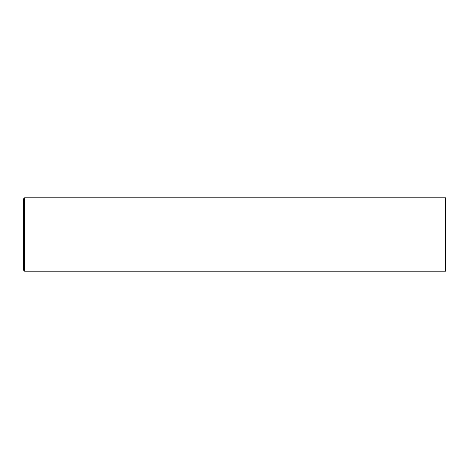 <?xml version="1.0" encoding="UTF-8"?>
<svg xmlns="http://www.w3.org/2000/svg" width="469" height="469" viewBox="0 0 469 469"><rect width="100%" height="100%" fill="white"/><g stroke="black" fill="none" stroke-linecap="round" stroke-linejoin="round"><path stroke-width="0.7" d="M24.599 197.795L445.55 197.795L445.55 271.205L24.599 271.205L24.599 197.795L23.45 198.944L23.45 270.056L24.599 271.205"/></g></svg>
